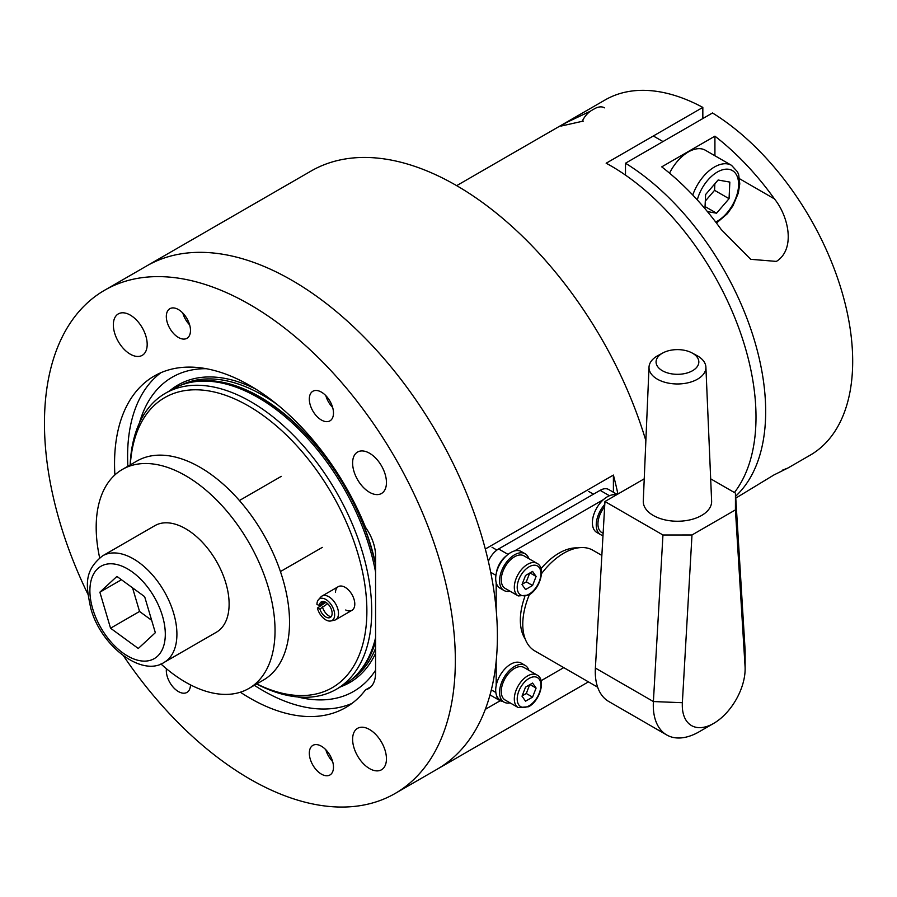 <?xml version="1.0" encoding="UTF-8"?>
<svg xmlns="http://www.w3.org/2000/svg" width="897" height="897" viewBox="0 0 897 897"><rect width="100%" height="100%" fill="white"/><g stroke="black" fill="none" stroke-linecap="round" stroke-linejoin="round"><path stroke-width="1.35" d="M256.777 683.895A167.481 96.697 -120 0 0 366.806 606.193A167.481 96.697 -120 0 0 248.447 405.926A167.481 96.697 -120 0 0 130.312 464.848M130.155 464.938A170.901 98.67 60 0 1 165.418 393.267A170.901 98.67 60 0 1 250.868 401.733A170.901 98.67 60 0 1 362.511 552.339A170.901 98.67 60 0 1 336.319 689.288A170.901 98.67 60 0 1 256.62 683.985M165.418 393.267L172.661 389.085A170.901 98.67 60 0 1 190.399 382.425A170.901 98.67 60 0 1 258.112 397.55A170.901 98.67 60 0 1 375.574 572.118M375.574 637.7A170.901 98.67 60 0 1 358.206 673.075A170.901 98.67 60 0 1 343.562 685.095L336.319 689.288M345.726 609.982A13.668 7.894 -120 0 0 351.96 610.33A13.668 7.894 -120 0 0 354.057 599.375A13.668 7.894 -120 0 0 345.121 587.322A13.668 7.894 -120 0 0 338.292 586.649A13.668 7.894 -120 0 0 335.478 592.222M139.484 422.835A181.407 104.736 60 0 1 206.254 368.701M351.904 703.45A191.409 110.51 60 0 1 262.956 690.589A191.409 110.51 60 0 1 254.344 685.308M127.879 466.249A191.409 110.51 60 0 1 160.944 372.692M375.574 670.227A181.407 104.736 60 0 1 297.748 696.958M645.862 440.662A290.538 167.739 -120 0 0 456.304 185.444A290.538 167.739 -120 0 0 311.035 171.058L146.682 265.949A290.538 167.739 60 0 1 291.951 280.335A290.538 167.739 -120 0 0 146.682 265.949L104.635 290.224A290.538 167.739 -120 0 0 87.872 594.139M617.921 494.023A290.538 167.739 60 0 0 613.402 475.074L485.311 549.031A290.538 167.739 -120 0 0 291.951 280.335A290.538 167.739 60 0 1 481.756 536.361A290.538 167.739 60 0 1 437.22 769.166A290.538 167.739 -120 0 0 485.311 709.348L500.201 700.748M613.402 475.074L613.402 492.24M321.395 392.112A17.088 9.867 -120 0 0 312.851 391.26A17.088 9.867 -120 0 0 310.239 404.962A17.088 9.867 -120 0 0 321.395 420.02A17.088 9.867 -120 0 0 329.95 420.861A17.088 9.867 -120 0 0 332.563 407.171A17.088 9.867 -120 0 0 321.395 392.112M178.402 309.543A17.088 9.867 -120 0 0 169.858 308.703A17.088 9.867 -120 0 0 167.234 322.393A17.088 9.867 -120 0 0 178.402 337.451A17.088 9.867 -120 0 0 186.946 338.304A17.088 9.867 -120 0 0 189.559 324.602A17.088 9.867 -120 0 0 178.402 309.543M166.438 668.747A17.088 9.867 -120 0 0 178.402 691.565A17.088 9.867 -120 0 0 186.946 692.417A17.088 9.867 -120 0 0 190.478 684.871M321.395 746.214A17.088 9.867 -120 0 0 312.851 745.373A17.088 9.867 -120 0 0 310.239 759.064A17.088 9.867 -120 0 0 321.395 774.122A17.088 9.867 -120 0 0 329.95 774.974A17.088 9.867 -120 0 0 332.563 761.284A17.088 9.867 -120 0 0 321.395 746.214M130.267 315.094A23.927 13.814 -120 0 0 118.303 313.905A23.927 13.814 -120 0 0 114.637 333.079A23.927 13.814 -120 0 0 130.267 354.169A23.927 13.814 -120 0 0 142.231 355.347A23.927 13.814 -120 0 0 145.897 336.173A23.927 13.814 -120 0 0 130.267 315.094M369.53 453.232A23.927 13.814 -120 0 0 357.567 452.043A23.927 13.814 -120 0 0 353.9 471.217A23.927 13.814 -120 0 0 369.53 492.307A23.927 13.814 -120 0 0 381.494 493.485A23.927 13.814 -120 0 0 385.161 474.311A23.927 13.814 -120 0 0 369.53 453.232M369.53 729.508A23.927 13.814 -120 0 0 357.567 728.33A23.927 13.814 -120 0 0 353.9 747.493A23.927 13.814 -120 0 0 369.53 768.583A23.927 13.814 -120 0 0 381.494 769.772A23.927 13.814 -120 0 0 385.161 750.598A23.927 13.814 -120 0 0 369.53 729.508M123.595 656.01A290.538 167.739 -120 0 0 249.904 779.056A290.538 167.739 -120 0 0 395.162 793.453A290.538 167.739 -120 0 0 439.698 560.636A290.538 167.739 -120 0 0 249.904 304.61A290.538 167.739 -120 0 0 104.635 290.224M240.34 692.215A191.409 110.51 -120 0 0 249.904 698.124A191.409 110.51 -120 0 0 345.603 707.61A191.409 110.51 -120 0 0 365.505 689.86A34.176 19.734 -120 0 0 368.499 688.649A34.176 19.734 -120 0 0 375.574 673.008L375.574 555.792A34.176 19.734 -120 0 0 365.505 527.301A191.409 110.51 -120 0 0 249.904 385.553A191.409 110.51 -120 0 0 154.194 376.067A191.409 110.51 -120 0 0 114.883 474.928M365.505 689.86L371.044 686.665M528.849 558.663A21.192 12.233 120 0 0 528.277 557.239A21.192 12.233 120 0 0 525.149 553.763L521.28 551.532A21.192 12.233 120 0 0 502.23 560.479A21.192 12.233 120 0 0 496.96 584.754A21.192 12.233 120 0 0 500.089 588.241L503.957 590.473A21.192 12.233 120 0 0 510.045 591.224M525.149 553.763A21.192 12.233 120 0 0 506.099 562.711A21.192 12.233 120 0 0 500.829 586.986A21.192 12.233 120 0 0 503.957 590.473M514.553 556.768A18.803 10.854 120 0 0 502.275 573.329A18.803 10.854 120 0 0 505.157 588.398L518.208 595.933A18.803 10.854 -60 0 1 515.327 580.864A18.803 10.854 -60 0 1 527.604 564.303A18.803 10.854 -60 0 1 537 563.372L523.949 555.837A18.803 10.854 120 0 0 514.553 556.768M532.571 571.423L525.541 575.482L522.02 584.552L525.541 589.553L532.571 585.494L536.092 576.423L532.571 571.423M529.992 572.914L536.092 576.423M522.132 584.261L526.292 581.861L529.69 573.093M526.292 581.861L532.571 585.494M616.228 494.998A21.192 12.233 120 0 0 597.985 505.975A21.192 12.233 120 0 0 593.646 528.938A21.192 12.233 120 0 0 596.763 532.426L600.631 534.657A21.192 12.233 120 0 0 602.997 535.509M604.78 504.406A21.192 12.233 120 0 0 597.503 531.17A21.192 12.233 120 0 0 600.631 534.657M528.849 670.294A21.192 12.233 120 0 0 528.277 668.882A21.192 12.233 120 0 0 525.149 665.395L521.28 663.163A21.192 12.233 120 0 0 502.23 672.111A21.192 12.233 120 0 0 496.96 696.386A21.192 12.233 120 0 0 500.089 699.873L503.957 702.104A21.192 12.233 120 0 0 510.045 702.856M525.149 665.395A21.192 12.233 120 0 0 506.099 674.342A21.192 12.233 120 0 0 500.829 698.628A21.192 12.233 120 0 0 503.957 702.104M604.645 506.771A18.803 10.854 120 0 0 601.831 532.583L603.12 533.323M514.553 668.4A18.803 10.854 120 0 0 502.275 684.972A18.803 10.854 120 0 0 505.157 700.03L518.208 707.565A18.803 10.854 -60 0 1 515.327 692.506A18.803 10.854 -60 0 1 527.604 675.934A18.803 10.854 -60 0 1 537 675.004L523.949 667.469A18.803 10.854 120 0 0 514.553 668.4M532.571 683.054L525.541 687.124L522.02 696.184L525.541 701.185L532.571 697.126L536.092 688.066L532.571 683.054M529.992 684.546L536.092 688.066M522.132 695.893L526.292 693.493L529.69 684.725M526.292 693.493L532.571 697.126M525.193 638.956A54.683 31.574 -60 0 1 520.35 620.119A54.683 31.574 -60 0 1 524.835 596.673M540.958 568.743A54.683 31.574 -60 0 1 577.746 547.91M617.024 494.527A17.088 9.867 120 0 0 611.664 495.009M603.591 499.506L514.463 550.96M506.379 555.792A17.088 9.867 120 0 0 496.333 573.194M496.187 582.613L496.187 609.781M496.187 661.156L496.187 685.532M496.333 694.771A17.088 9.867 120 0 0 499.719 700.501A17.088 9.867 120 0 0 502.567 701.297M541.059 680.733L563.753 667.626M490.02 694.906A17.088 9.867 120 0 0 490.054 694.928L499.719 700.501M617.203 494.438L608.659 489.504A17.088 9.867 120 0 0 600.115 490.345L498.597 548.953A17.088 9.867 120 0 0 488.36 561.399M332.641 761.553A16.718 9.654 60 0 1 325.824 749.746M189.648 324.882A16.718 9.654 60 0 1 182.831 313.075M332.641 407.44A16.718 9.654 60 0 1 325.824 395.633M774.436 198.887C788.912 216.805 795.561 249.433 776.387 261.408L750.733 259.311L721.266 229.576A205.088 118.404 -120 0 0 661.739 166.864L714.92 136.165A205.088 118.404 60 0 1 774.436 198.887L739.554 178.738M714.92 155.753L714.92 136.165M735.764 498.138L773.898 474.973L788.014 467.965L810.204 455.16A205.088 118.404 -120 0 0 842.552 293.924A205.088 118.404 -120 0 0 712.498 112.977L625.489 163.22A205.088 118.404 60 0 1 751.787 331.991A205.088 118.404 60 0 1 735.652 496.198M788.014 467.965L782.588 470.118M625.489 163.22L625.489 175.128M583.308 121.084L560.984 126.085L565.57 122.945L590.417 111.194M734.419 492.531A205.088 118.404 -120 0 0 737.614 324.86A205.088 118.404 -120 0 0 610.992 165.911A205.088 118.404 -120 0 0 606.159 163.22L702.833 107.405A205.088 118.404 -120 0 0 605.127 99.937L456.663 185.657M702.833 107.405L702.833 118.561M604.589 107.842A20.508 11.84 120 0 0 602.268 107.001A20.508 11.84 120 0 0 594.33 108.851L591.65 110.398A16.718 9.654 120 0 0 582.187 121.342M692.776 195.041A34.176 19.734 -60 0 1 727.658 163.938A34.176 19.734 -60 0 1 731.526 165.34L705.423 150.27A34.176 19.734 120 0 0 701.555 148.868A34.176 19.734 120 0 0 669.554 173.143M707.419 211.591L716.557 213.206L729.059 198.685L729.833 182.091L718.105 180.017L705.603 194.537L704.952 208.631M705.3 201.074L714.561 190.321L714.864 183.784M714.561 190.321L729.059 198.685M705.042 206.557L716.557 213.206M644.237 478.83L604.948 501.513L595.384 668.063A64.943 37.495 120 0 0 595.283 671.752A64.943 37.495 120 0 0 608.727 701.476L666.74 734.968A64.943 37.495 120 0 0 699.212 731.75L713.709 723.374A44.435 25.654 -60 0 1 682.292 705.244A44.435 25.654 -60 0 1 682.359 702.71L691.991 534.982L662.95 534.993L653.397 701.555A64.943 37.495 120 0 0 653.285 705.244A64.943 37.495 120 0 0 666.74 734.968M745.059 666.516A44.435 25.654 -60 0 1 745.127 668.96L745.127 652.209A64.943 37.495 120 0 0 745.026 648.654L735.462 493.137L735.428 509.9L745.059 666.516L745.026 648.654M745.127 668.96A44.435 25.654 -60 0 1 713.709 723.374M529.398 594.633A58.103 33.548 120 0 0 522.772 624.301A58.103 33.548 120 0 0 534.803 650.908L597.649 687.192M662.894 352.925L658.073 355.515A28.446 16.426 0 0 0 649.013 367.142A28.446 16.426 0 0 0 657.333 379.162A28.446 16.426 0 0 0 688.661 382.638A28.446 16.426 0 0 0 705.894 367.142A28.446 16.426 0 0 0 697.574 355.93A28.446 16.426 0 0 0 696.834 355.515L692.013 352.925A21.371 12.345 180 0 1 692.574 353.239A21.371 12.345 180 0 1 692.574 370.696A21.371 12.345 180 0 1 662.334 370.696A21.371 12.345 180 0 1 662.894 352.925A21.371 12.345 180 0 1 692.013 352.925M705.894 367.142L711.624 501.019A34.176 19.734 180 0 1 690.925 519.643A34.176 19.734 180 0 1 653.285 515.461A34.176 19.734 180 0 1 643.284 501.019L649.013 367.142M691.991 534.982L735.428 509.9M601.853 555.422L592.917 550.265A58.103 33.548 120 0 0 541.474 573.721M604.948 501.513L662.95 534.993M710.671 478.83L735.462 493.137M225.82 582.983A61.523 35.521 -120 0 0 154.845 525.676L102.639 555.815A61.523 35.521 60 0 1 173.614 613.122A61.523 35.521 60 0 1 164.162 662.378L216.368 632.239A61.523 35.521 -120 0 0 225.82 582.983M155.338 632.699L144.652 596.673L116.924 576.423L99.87 592.188L110.555 628.214L138.284 648.475L155.338 632.699M132.543 587.827L139.551 611.462L151.66 620.309M139.551 611.462L110.555 628.214M121.443 579.731L99.87 592.188M160.933 663.959A126.466 73.016 -120 0 0 248.839 688.481L263.348 680.105A126.466 73.016 -120 0 0 282.757 578.868A126.466 73.016 -120 0 0 136.882 461.058L122.373 469.434A126.466 73.016 -120 0 0 99.657 557.822M248.839 688.481A126.466 73.016 -120 0 0 268.259 587.243A126.466 73.016 -120 0 0 122.373 469.434M327.629 603.692L319.915 609.041A8.981 5.18 -120 0 0 329.345 617.775A8.981 5.18 -120 0 0 332.058 612.124A8.981 5.18 -120 0 0 327.17 603.289A8.981 5.18 -120 0 0 320.532 602.504A8.981 5.18 -120 0 0 319.455 605.464L324.434 601.708M322.371 606.731A10.259 5.92 -120 0 0 330.982 616.867M325.858 602.358L317.392 608.043A12.513 7.232 -120 0 0 330.746 620.982A12.513 7.232 -120 0 0 334.536 613.1A12.513 7.232 -120 0 0 327.708 600.788A12.513 7.232 -120 0 0 318.457 599.689A12.513 7.232 -120 0 0 316.944 604.477L319.455 605.464M330.746 620.982L334.256 620.264A13.668 7.894 -120 0 0 335.669 619.737A13.668 7.894 -120 0 0 338.382 611.653A13.668 7.894 -120 0 0 331.823 599.005A13.668 7.894 -120 0 0 322.001 596.057A13.668 7.894 -120 0 0 320.823 597.021L318.457 599.689M317.392 608.043L319.915 609.041M322.135 601.551A10.259 5.92 -120 0 0 321.911 603.165M181.53 384.936A170.217 98.278 60 0 1 262.956 395.319A170.217 98.278 60 0 1 277.184 404.502M169.802 390.733A171.775 99.175 60 0 1 255.959 389.208M190.242 382.447A170.217 98.278 60 0 1 260.052 396.99A170.217 98.278 60 0 1 375.574 563.697M375.574 641.658A170.217 98.278 60 0 1 358.105 673.187M375.574 648.34A170.217 98.278 60 0 1 351.602 679.5M190.399 382.425L192.339 382.021A170.262 98.3 60 0 1 259.794 397.102A170.262 98.3 60 0 1 375.574 564.852M375.574 641.086A170.262 98.3 60 0 1 359.518 671.595L358.206 673.075M375.574 653.397A171.775 99.175 60 0 1 340.703 686.754M529.051 566.814A16.751 9.665 120 0 0 517.21 587.322A16.751 9.665 120 0 0 529.051 594.162A16.751 9.665 120 0 0 540.902 573.654A16.751 9.665 120 0 0 529.051 566.814M529.051 678.446A16.751 9.665 120 0 0 517.21 698.965A16.751 9.665 120 0 0 529.051 705.793A16.751 9.665 120 0 0 540.902 685.286A16.751 9.665 120 0 0 529.051 678.446M495.85 692.484L491.332 689.883M495.94 575.325L490.715 572.308M508.027 554.391L498.597 548.953M609.444 495.727L600.115 490.345M715.694 222.041A30.083 17.368 120 0 0 737.469 192.9A30.083 17.368 120 0 0 728.969 169.331A30.083 17.368 120 0 0 697.305 199.908M595.384 668.063L653.397 701.555L682.359 702.71M162.447 615.936A53.327 30.79 -120 0 0 113.201 563.899A53.327 30.79 -120 0 0 92.75 608.951A53.327 30.79 -120 0 0 141.995 660.999A53.327 30.79 -120 0 0 162.447 615.936M588.432 681.866L395.162 793.453M518.208 595.933L528.625 595.103C540.14 589.06 546.138 567.599 537 563.372M492.038 547.271L496.893 550.085M588.712 491.455L593.444 494.191M518.208 707.565L528.625 706.735C540.14 700.692 546.138 679.231 537 675.004M653.33 135.974L662.995 141.558M716.468 223.061L727.433 213.643L732.961 205.794L738.343 193.023L739.778 183.818L738.679 174.747L737.513 171.854L731.526 165.34M102.639 555.815C82.659 571.524 86.617 587.468 90.687 607.931C100.587 645.975 141.95 677.504 164.162 662.378M281.288 476.352L239.421 500.526M322.303 547.394L280.436 571.568M338.292 586.649L322.001 596.057M351.96 610.33L335.669 619.737"/></g></svg>

